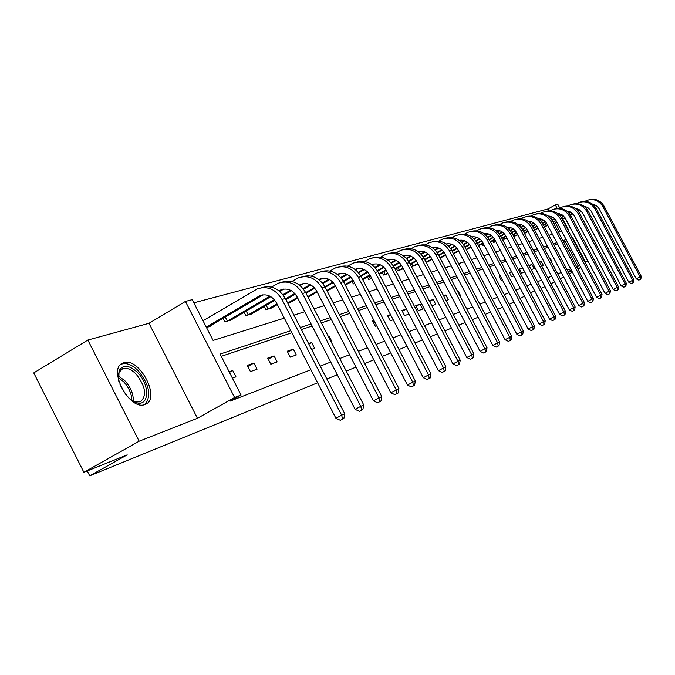 <?xml version="1.0" encoding="UTF-8"?>
<svg xmlns="http://www.w3.org/2000/svg" width="675" height="675" viewBox="0 0 675 675"><rect width="100%" height="100%" fill="white"/><g stroke="black" fill="none" stroke-linecap="round" stroke-linejoin="round"><path stroke-width="1.01" d="M144.973 404.477C129.499 411.345 106.802 368.002 123.196 362.931L123.761 362.737C139.489 356.822 161.3 399.009 145.252 404.367L144.973 404.477M317.63 382.767L89.724 475.833L127.195 454.857L83.886 472.289L33.75 372.904L87.86 340.048L139.16 441.205L197.438 418.281L234.596 397.507L185.431 301.421L192.223 299.649L213.097 340.419L284.318 318.127M83.886 472.289L139.16 441.205M550.969 283.736L554.546 281.812M560.275 278.716L563.633 276.902M569.253 273.864L572.408 272.16M577.918 269.182L580.888 267.578M197.438 418.281L148.998 323.291L87.86 340.048M148.998 323.291L185.431 301.421M549.028 210.777L548.049 208.929L193.843 302.813M548.049 208.929L555.314 204.837L557.752 204.196L559.769 208.018M502.656 307.218L497.534 309.31M490.632 312.128L485.173 314.356M478.111 317.242L472.298 319.613M465.067 322.566L458.882 325.088M451.474 328.118L444.884 330.809M437.282 333.914L430.262 336.774M422.466 339.964L414.982 343.018M406.974 346.283L398.993 349.549M390.766 352.907L382.244 356.383M373.79 359.834L364.677 363.555M355.978 367.107L346.241 371.09M337.281 374.743L326.86 379.004M87.244 470.931L89.724 475.833M539.426 261.799L541.131 261.191L543.274 265.258L541.569 265.874M519.294 268.937L521.513 273.164L524.618 272.033L522.408 267.832L519.294 268.937M500.183 275.712L499.07 276.109L501.365 280.479L502.47 280.074M457.304 290.908L457.954 290.68L460.401 295.355L459.751 295.591M429.275 300.848L433.173 299.464L435.704 304.324L431.814 305.733M402.3 311.243L406.358 308.99L401.937 310.542L404.578 315.622L408.983 314.027M373.942 320.465L372.583 320.954L375.334 326.244L376.684 325.755M308.618 343.626L311.639 342.554L314.601 348.3L311.588 349.397M267.697 358.138L270.818 364.205L277.155 361.901L274.058 355.885L267.697 358.138M229.163 371.798L232.732 370.533L235.972 376.852L232.411 378.143M576.534 266.558L578.129 265.933L565.228 241.481L563.591 242.03M557.584 244.038L554.133 245.185M548.007 247.236L544.337 248.459M538.085 250.543L534.187 251.843M527.808 253.977L523.665 255.361M517.143 257.538L512.747 259.006M506.081 261.225L501.407 262.794M494.598 265.064L489.62 266.726M482.667 269.047L477.368 270.818M470.256 273.189L464.628 275.071M457.338 277.501L451.347 279.501M443.88 281.998L437.51 284.124M429.857 286.681L423.065 288.942M415.226 291.566L407.987 293.979M399.946 296.663L392.226 299.244M383.974 301.995L375.739 304.746M367.259 307.581L358.467 310.508M349.751 313.419L340.36 316.558M331.391 319.553L321.351 322.903M312.12 325.983L301.371 329.577M291.853 332.75L221.24 356.324M290.79 330.683L220.092 354.08L241.051 395.018L230.082 401.144L310.913 369.74M320.22 366.128L330.725 362.045M339.761 358.535L349.574 354.721M358.349 351.312L367.529 347.752M376.051 344.436L384.649 341.103M392.934 337.88L400.984 334.749M409.058 331.619L416.602 328.683M424.465 325.628L431.536 322.878M439.206 319.908L445.846 317.326M453.313 314.423L459.548 312.002M466.847 309.167L472.702 306.889M479.824 304.13L485.325 301.987M492.278 299.287L497.45 297.278M504.25 294.637L509.119 292.748M515.767 290.166L520.341 288.385M526.846 285.854L531.149 284.183M537.519 281.711L541.561 280.142M547.805 277.72L551.61 276.235M557.719 273.864L561.305 272.472M567.287 270.143L570.662 268.836M247.227 365.394L250.417 371.613L257.065 369.2L253.901 363.032L247.227 365.394M287.221 351.219L290.267 357.142L296.308 354.94L293.288 349.068L287.221 351.219M328.43 336.606L329.189 336.336L332.083 341.955L331.332 342.225M390.513 314.592L387.56 315.638L390.251 320.827L393.196 319.756M415.749 305.648L418.34 310.627L422.643 309.066L420.061 304.121L415.749 305.648M443.585 295.777L445.795 294.992L448.284 299.751L446.082 300.552M511.566 271.671L509.355 272.455L511.608 276.758L513.818 275.957M528.989 265.494L531.925 264.457L534.102 268.591L531.174 269.654M549.484 258.23L550.049 258.027L552.158 262.035L551.593 262.238M241.051 395.018L234.596 397.507M534.642 290.841L530.533 292.882M524.433 296.182L520.138 298.502M513.903 301.868L509.338 304.341M545.003 286.673L540.979 288.293M568.443 272.329L571.809 271.012M577.665 268.701L580.829 267.46M568.114 271.713L571.278 270M576.779 267.022L579.749 265.418M585.149 262.491L587.782 261.065L585.478 261.959L572.543 237.457L572.02 237.634M578.129 265.933L579.606 265.14M585.006 262.221L585.478 261.959M566.114 239.583L562.866 240.654M556.85 242.646L553.399 243.793M547.265 245.827L543.586 247.033M537.325 249.109L533.427 250.4M527.032 252.517L522.889 253.884M516.358 256.044L511.954 257.504M505.288 259.715L500.605 261.259M493.788 263.512L488.801 265.165M481.84 267.469L476.542 269.224M469.412 271.578L463.776 273.442M456.477 275.864L450.478 277.847M443.011 280.319L436.624 282.428M428.962 284.96L422.162 287.212M414.315 289.811L407.067 292.207M399.018 294.874L391.289 297.43M383.02 300.164L374.777 302.889M366.289 305.699L357.488 308.618M348.756 311.504L339.356 314.618M330.379 317.587L320.321 320.912M311.074 323.975L300.316 327.535M564.975 217.882L587.782 261.065M567.692 229.441L568.223 229.272L562.84 219.08M557.196 208.381L555.314 204.837M293.92 315.124L304.754 311.732M314.069 308.812L324.202 305.648M333.248 302.813L342.723 299.852M351.515 297.093L360.382 294.317M368.938 291.642L377.249 289.043M385.577 286.436L393.356 283.998M401.473 281.458L408.78 279.172M416.686 276.699L423.537 274.556M431.249 272.143L437.687 270.127M445.213 267.773L451.263 265.882M458.612 263.579L464.29 261.799M471.479 259.554L476.812 257.884M483.84 255.682L488.86 254.112M495.72 251.961L500.445 250.484M507.161 248.383L511.608 246.991M518.181 244.932L522.357 243.624M528.803 241.608L532.735 240.384M539.047 238.41L542.742 237.246M548.927 235.313L552.412 234.225M558.47 232.327L561.743 231.297M560.123 231.812L555.55 223.138M535.233 229.897L538.042 228.327M526.087 232.597L524.416 233.272M516.645 235.389L513.717 236.436M506.883 238.275L503.769 239.389L502.943 237.802M495.847 241.734L493.577 242.401L492.716 240.764M484.178 245.194L483.03 245.531L482.144 243.827M440.775 257.808L440.218 258.213M428.313 261.495L426.161 262.373M415.37 265.317L411.488 266.726M401.92 269.291L397.626 270.827L396.444 268.566M387.99 273.679L383.468 275.02L382.236 272.649M371.765 278.488L368.736 279.382L367.445 276.91M354.78 283.517L353.388 283.93L352.038 281.34M308.762 296.798L308.146 297.337M290.773 302.105L287.845 303.345M271.966 307.665L265.925 309.842L264.212 306.509M252.256 313.478L245.928 315.765L244.122 312.247M231.601 319.579L224.961 321.975L223.054 318.254M209.908 325.974L210.119 326.371L206.457 327.459M565.228 241.481L566.696 240.68M572.062 237.718L572.543 237.457M229.466 372.389L232.732 370.533M247.793 366.491L253.901 363.032M268.237 359.176L274.058 355.885M287.727 352.198L293.288 349.068M308.872 344.115L311.639 342.554M328.489 336.724L329.189 336.336M372.98 321.722L374.228 321.022M387.939 316.373L390.656 314.862M416.095 306.323L420.061 304.121M429.587 301.455L433.173 299.464M443.762 296.123L445.795 294.992M457.355 291.009L457.954 290.68M499.331 276.615L500.361 276.05M509.608 272.945L511.65 271.823M519.539 269.409L522.408 267.832M529.225 265.942L531.925 264.457M539.561 262.052L541.131 261.191M549.526 258.314L550.049 258.027M206.263 327.071L259.9 295.658C266.676 293.49 272.168 295.844 276.379 302.721L335.914 418.264L341.651 415.201L281.981 299.455C275.695 289.204 267.494 285.66 257.386 288.824L203.015 320.735M208.516 326.852L263.056 294.832M342.622 419.082L340.327 420.297L343.87 418.492L342.622 419.082L341.651 415.201L344.773 413.75L285.339 298.485C279.231 288.453 271.198 284.867 261.242 287.736M344.773 413.75L343.87 418.492M340.327 420.297L335.914 418.264M279.037 290.807L280.859 289.845C287.499 287.719 292.882 290.005 297.008 296.705L355.143 409.337L360.762 406.342L302.501 293.515C296.359 283.525 288.326 280.074 278.404 283.179L271.443 287.094M225.231 316.98L227.34 321.081L269.924 296.139M227.34 321.081L226.505 321.519M230.268 320.406L270.802 296.629M279.754 291.398L283.897 289.043M361.682 410.13L359.429 411.328L362.872 409.573L361.682 410.13L360.762 406.342L363.741 404.958L305.691 292.596C299.742 282.833 291.887 279.34 282.133 282.116M363.741 404.958L362.872 409.573M359.429 411.328L355.143 409.337M299.413 285.027L300.797 284.318C307.319 282.234 312.601 284.453 316.626 290.993L373.427 400.849L378.945 397.904L322.017 287.871C316.018 278.117 308.146 274.767 298.409 277.813L291.887 281.458M246.223 311.015L248.214 314.904L274.337 299.658M282.892 294.663L290.512 290.216M248.214 314.904L247.404 315.326M250.99 314.263L274.852 300.299M283.39 295.321L291.364 290.672M300.105 285.576L303.733 283.534M379.806 401.625L377.603 402.798L380.936 401.093L379.806 401.625L378.945 397.904L381.772 396.596L325.063 286.993C319.258 277.493 311.572 274.084 302.02 276.775M381.772 396.596L380.936 401.093M377.603 402.798L373.427 400.849M118.749 381.13L119.062 370.744C123.019 364.298 129.178 364.888 137.548 372.524C150.331 384.877 149.403 407.498 135.987 402.536L128.959 398.284M132.84 401.119L134.629 401.844L140.248 401.878C147.142 395.803 145.758 386.53 136.097 374.051C131.161 369.2 126.664 367.419 122.597 368.71L118.977 372.423L118.117 376.388M120.007 384.767L126.352 395.432M144.745 404.553C151.715 396.208 149.555 384.944 138.274 370.752C132.157 364.728 126.571 362.509 121.517 364.103L120.859 364.399M318.811 279.526L319.798 279.045C326.202 277.003 331.374 279.172 335.315 285.542L390.842 392.766L396.259 389.88L340.613 282.488C334.741 272.978 327.021 269.713 317.461 272.7L311.352 276.092M266.228 305.328L268.127 309.007L276.969 303.86M285.542 298.873L294.798 293.49M303.126 288.647L310.112 284.588M268.127 309.007L267.325 309.428M270.751 308.416L277.324 304.543M285.896 299.565L295.304 294.089M303.607 289.263L310.93 285.01M319.469 280.041L322.633 278.277M397.077 393.517L394.909 394.673L398.149 393.01L397.077 393.517L396.259 389.88L398.95 388.631L343.516 281.652C337.846 272.396 330.337 269.072 320.962 271.688M398.95 388.631L398.149 393.01M394.909 394.673L390.842 392.766M337.306 274.303L337.922 274.025C344.208 272.017 349.287 274.126 353.143 280.353L407.447 385.062L412.762 382.227L358.349 277.358C352.595 268.068 345.026 264.887 335.635 267.815L329.906 270.987M287.693 303.05L297.38 297.439M302.501 293.515L305.691 292.596L314.272 287.643M322.38 282.935L328.776 279.231M289.617 302.822L297.717 298.088M306.037 293.262L314.769 288.2M322.844 283.517L329.577 279.619M337.922 274.784L340.664 273.274M413.539 385.796L411.413 386.918L414.568 385.307L413.539 385.796L412.762 382.227L415.336 381.029L361.108 276.556C355.582 267.536 348.224 264.296 339.036 266.836M415.336 381.029L414.568 385.307M411.413 386.918L407.447 385.062M354.966 269.342L355.227 269.224C361.403 267.249 366.382 269.308 370.153 275.392L423.293 377.705L428.515 374.92L375.275 272.464C369.647 263.385 362.222 260.28 352.991 263.157L347.608 266.127M307.749 296.578L316.811 291.347M324.894 286.673L332.826 282.082M340.732 277.509L346.587 274.126M308.07 297.202L317.123 291.963M325.215 287.288L333.315 282.606M341.187 278.058L347.363 274.489M355.531 269.764L357.885 268.498M429.249 378.413L427.165 379.527L430.228 377.958L429.249 378.413L428.515 374.92L430.971 373.781L377.916 271.696C372.516 262.896 365.31 259.732 356.29 262.204M430.971 373.781L430.228 377.958M427.165 379.527L423.293 377.705M372.347 264.98L374.338 263.925L371.849 264.617C377.89 262.718 382.75 264.735 386.421 270.658L438.438 370.668L443.568 367.942L391.449 267.781C385.931 258.905 378.65 255.884 369.588 258.711L364.517 261.478M326.852 290.444L335.323 285.559M343.178 281.028L350.527 276.792M358.239 272.346L363.597 269.257M327.156 291.035L335.627 286.149M343.491 281.618L351 277.29M358.678 272.86L364.348 269.595M444.268 371.368L442.209 372.457L445.205 370.929L444.268 371.368L443.568 367.942L445.922 366.854L393.972 267.047C388.699 258.457 381.637 255.369 372.794 257.774M445.922 366.854L445.205 370.929M442.209 372.457L438.438 370.668M387.982 260.094C393.829 258.457 398.495 260.466 401.979 266.119L452.925 363.943L457.962 361.268L406.924 263.301C401.524 254.618 394.369 251.674 385.459 254.441L380.683 257.048M345.052 284.622L352.983 280.066M360.619 275.67L367.428 271.755M374.962 267.418L379.865 264.608M345.347 285.188L353.278 280.623M360.931 276.227L367.892 272.219M375.384 267.907L380.59 264.921M388.42 260.415L390.091 259.554M458.629 364.627L456.612 365.698L459.523 364.205L458.629 364.627L457.962 361.268L460.215 360.222L409.337 262.6C404.182 254.213 397.254 251.193 388.572 253.53M460.215 360.222L459.523 364.205M456.612 365.698L452.925 363.943M403.439 255.783C409.084 254.374 413.564 256.373 416.88 261.782L466.796 357.505L471.749 354.873L421.74 259.014C416.441 250.518 409.421 247.641 400.663 250.366L396.157 252.804M362.424 279.096L369.849 274.835M377.283 270.565L383.586 266.954M390.952 262.727L395.423 260.162M362.703 279.627L370.136 275.366M377.587 271.088L384.041 267.393M391.365 263.191L396.132 260.457M403.81 256.053L405.169 255.369M472.373 358.172L470.399 359.227L473.243 357.767L472.373 358.172L471.749 354.873L473.901 353.877L424.052 258.348C419.006 250.147 412.223 247.193 403.692 249.472M473.901 353.877L473.243 357.767M470.399 359.227L466.796 357.505M418.255 251.665C423.706 250.459 428.009 252.442 431.156 257.622L480.085 351.337L484.962 348.747L435.94 254.905C430.743 246.594 423.841 243.776 415.235 246.451L410.982 248.746M369.09 275.965L370.516 278.699L371.562 278.1M379.021 273.831L385.965 269.857M393.213 265.705L399.052 262.364M406.257 258.238L410.332 255.909M370.516 278.699L369.816 279.07M379.291 274.337L386.26 270.354M393.508 266.203L399.499 262.777M406.654 258.677L411.016 256.188M418.551 251.876L419.631 251.353M485.553 351.987L483.604 353.025L486.38 351.599L485.553 351.987L484.962 348.747L487.021 347.794L438.159 254.264C433.215 246.248 426.558 243.354 418.188 245.582M487.021 347.794L486.38 351.599M483.604 353.025L480.085 351.337M432.464 247.725C437.729 246.696 441.855 248.67 444.859 253.631L492.834 345.414L497.627 342.875L449.558 250.965C444.471 242.823 437.687 240.064 429.216 242.696L425.199 244.856M383.83 271.738L385.189 274.354L387.619 272.97M394.892 268.819L401.389 265.106M408.451 261.073L413.859 257.977M420.913 253.952L424.617 251.834M385.189 274.354L384.505 274.717M387.037 273.966L387.872 273.451M395.145 269.3L401.676 265.579M408.746 261.537L414.298 258.365M421.301 254.374L425.284 252.096M432.683 247.877L433.502 247.506M498.192 346.056L496.277 347.068L498.985 345.684L498.192 346.056L497.627 342.875L499.61 341.955L451.693 250.349C446.85 242.511 440.319 239.676 432.093 241.852M499.61 341.955L498.985 345.684M496.277 347.068L492.834 345.414M446.108 243.945C451.187 243.093 455.153 245.042 458.013 249.801L505.077 339.736L509.785 337.238L462.637 247.177C457.642 239.203 450.976 236.503 442.64 239.093L438.843 241.118M397.988 267.68L399.296 270.177L402.992 268.076M410.079 264.035L416.154 260.567M423.048 256.643L428.06 253.783M434.962 249.851L438.337 247.927M399.296 270.177L398.621 270.532M401.06 269.814L403.237 268.54M410.324 264.499L416.441 261.014M423.335 257.082L428.49 254.154M435.341 250.248L438.986 248.172M446.259 244.055L446.825 243.802M510.325 340.36L508.444 341.356L511.093 340.006L510.325 340.36L509.785 337.238L511.692 336.352L464.687 246.586C459.945 238.916 453.532 236.14 445.449 238.267M511.692 336.352L511.093 340.006M508.444 341.356L505.077 339.736M459.219 240.325C464.113 239.625 467.927 241.557 470.652 246.113L516.839 334.277L521.471 331.822L475.2 243.54C470.298 235.718 463.742 233.086 455.541 235.634L451.955 237.541M411.607 263.773L412.855 266.169L417.724 263.402M424.634 259.462L430.312 256.23M437.046 252.408L441.686 249.767M448.453 245.919L451.507 244.181M412.855 266.169L412.197 266.515M414.534 265.815L417.952 263.849M424.87 259.909L430.599 256.652M437.333 252.83L442.1 250.113M448.816 246.299L452.132 244.409M521.986 334.884L520.13 335.872L522.72 334.547L521.986 334.884L521.471 331.822L523.302 330.969L477.174 242.975C472.525 235.465 466.231 232.74 458.283 234.816M523.302 330.969L522.72 334.547M520.13 335.872L516.839 334.277M471.825 236.858C476.55 236.292 480.203 238.199 482.802 242.57L528.145 329.029L532.702 326.607L487.291 240.047C482.473 232.377 476.027 229.795 467.952 232.301L464.552 234.098M426.068 262.212L431.84 258.93M438.598 255.099L443.897 252.087M450.478 248.349L454.773 245.911M461.405 242.148L464.164 240.587M427.511 261.976L432.068 259.36M438.818 255.53L444.184 252.484M450.757 248.754L455.178 246.24M461.759 242.511L464.78 240.798M533.199 329.628L531.368 330.59L533.9 329.299L533.199 329.628L532.702 326.607L534.465 325.797L489.181 239.498C484.625 232.141 478.44 229.475 470.627 231.508M534.465 325.797L533.9 329.299M531.368 330.59L528.145 329.029M483.958 233.516C488.506 233.094 492.024 234.976 494.505 239.161L539.021 323.975L543.51 321.595L498.918 236.68C494.184 229.154 487.848 226.631 479.9 229.095L476.668 230.791M439.973 257.732L445.399 254.661M451.988 250.923L456.941 248.113M463.379 244.468L467.345 242.215M473.858 238.528L476.339 237.128M440.193 258.154L445.61 255.074M452.208 251.336L457.22 248.493M463.649 244.848L467.75 242.528M474.204 238.874L476.938 237.322M543.983 324.565L542.185 325.51L544.658 324.245L543.983 324.565L543.51 321.595L545.206 320.811L500.74 236.149C496.277 228.943 490.193 226.328 482.507 228.319M545.206 320.811L544.658 324.245M542.185 325.51L539.021 323.975M495.636 230.31C500.023 230.006 503.398 231.863 505.769 235.879L549.501 319.115L553.922 316.769L510.114 233.44C505.465 226.058 499.23 223.577 491.4 226.007L488.346 227.61M453.313 253.454L458.418 250.568M464.864 246.923L469.479 244.308M475.782 240.739L479.444 238.672M485.831 235.052L488.059 233.795M453.524 253.851L458.62 250.965M465.067 247.32L469.758 244.671M476.044 241.11L479.841 238.967M486.169 235.381L488.641 233.989M554.369 319.688L552.606 320.625L555.019 319.385L554.369 319.688L553.922 316.769L555.55 316.018L511.869 232.934C507.49 225.863 501.517 223.298 493.948 225.247M555.55 316.018L555.019 319.385M552.606 320.625L549.501 319.115M506.9 227.23C511.118 227.028 514.358 228.859 516.628 232.723L559.6 314.423L563.946 312.12L520.906 230.318C516.333 223.071 510.199 220.641 502.487 223.028L499.584 224.547M466.138 249.353L470.931 246.645M477.233 243.084L481.537 240.654M487.713 237.17L491.096 235.254M497.365 231.719L499.348 230.597M466.332 249.733L471.125 247.025M477.428 243.464L481.807 241M487.966 237.516L491.476 235.541M497.694 232.031L499.922 230.774M564.376 314.989L562.638 315.908L565.009 314.693L564.376 314.989L563.946 312.12L565.523 311.394L522.602 229.829C518.299 222.893 512.426 220.379 504.984 222.286M565.523 311.394L565.009 314.693M562.638 315.908L559.6 314.423M517.759 224.26C521.817 224.159 524.931 225.965 527.091 229.669L569.337 309.909L573.623 307.64L531.318 227.306C526.821 220.185 520.779 217.806 513.186 220.16L510.427 221.594M478.457 245.422L482.971 242.882M489.13 239.406L493.147 237.144M499.196 233.736L502.31 231.981M508.477 228.504L510.233 227.509M478.651 245.793L483.157 243.253M489.324 239.777L493.408 237.473M499.449 234.073L502.681 232.242M508.79 228.8L510.789 227.677M574.028 310.458L572.316 311.369L574.636 310.179L574.028 310.458L573.623 307.64L575.134 306.931L532.946 226.834C528.727 220.033 522.948 217.561 515.624 219.426M575.134 306.931L574.636 310.179M572.316 311.369L569.337 309.909M528.23 221.408C532.145 221.392 535.132 223.163 537.199 226.724L578.728 305.547L582.947 303.311L541.358 224.395C536.937 217.409 530.989 215.072 523.505 217.392L520.881 218.742M490.312 241.658L494.556 239.271M500.588 235.879L504.326 233.769M510.258 230.437L513.127 228.817M519.185 225.408L520.737 224.539M490.497 242.013L494.741 239.625M500.782 236.225L504.588 234.082M510.502 230.757L513.489 229.07M519.488 225.695L521.277 224.691M583.343 306.087L581.656 306.982L583.926 305.817L583.343 306.087L582.947 303.311L584.415 302.628L542.936 223.94C538.785 217.266 533.107 214.844 525.892 216.667M584.415 302.628L583.926 305.817M581.656 306.982L578.728 305.547M538.346 218.649C542.109 218.717 544.978 220.463 546.952 223.881L587.798 301.337L591.958 299.135L551.053 221.594C546.708 214.726 540.844 212.431 533.469 214.709L530.972 216M493.957 240.064L494.91 241.878L495.695 241.439M501.736 238.039L505.727 235.803M511.625 232.478L515.101 230.529M520.923 227.256L523.555 225.779M529.512 222.429L530.871 221.67M494.91 241.878L494.328 242.182M501.913 238.385L505.904 236.14M511.81 232.816L515.362 230.825M521.159 227.568L523.91 226.015M529.816 222.699L531.394 221.813M592.329 301.868L590.667 302.746L592.903 301.607L592.329 301.868L591.958 299.135L593.376 298.477L552.58 221.155C548.505 214.599 542.911 212.22 535.807 214.009M593.376 298.477L592.903 301.607M590.667 302.746L587.798 301.337M548.125 215.992C551.737 216.143 554.496 217.856 556.386 221.138L596.557 297.27L600.657 295.102L560.427 218.877C556.149 212.127 550.37 209.874 543.105 212.127L540.726 213.342M504.149 237.128L505.069 238.874L506.824 237.887M512.73 234.571L516.485 232.462M522.264 229.222L525.496 227.407M531.208 224.201L533.621 222.843M539.485 219.552L540.658 218.894M505.069 238.874L504.495 239.169M506.25 238.646L506.993 238.216M512.907 234.9L516.662 232.791M522.45 229.542L525.749 227.686M531.444 224.497L533.976 223.071M539.781 219.822L541.173 219.038M601.02 297.793L599.383 298.662L601.568 297.532L601.02 297.793L600.657 295.102L602.024 294.46L561.895 218.455C557.888 212.018 552.386 209.68 545.392 211.435M602.024 294.46L601.568 297.532M599.383 298.662L596.557 297.27M557.567 213.427L562.165 214.844L565.135 217.856L605.028 293.338L609.069 291.195L569.481 216.262C565.27 209.621 559.583 207.411 552.42 209.63L550.15 210.777M514.004 234.276L514.89 235.963L517.548 234.478M523.336 231.23L526.863 229.255M532.524 226.083L535.528 224.395M541.139 221.257L543.35 220.016M549.121 216.785L550.117 216.219M514.89 235.963L514.333 236.258M516.029 235.752L517.717 234.79M523.505 231.542L527.04 229.567M532.71 226.387L535.781 224.665M541.367 221.535L543.696 220.236M549.399 217.038L550.614 216.354M609.415 293.853L607.804 294.705L609.947 293.6L609.415 293.853L609.069 291.195L610.394 290.587L570.907 215.848C566.966 209.528 561.549 207.225 554.656 208.946M610.394 290.587L609.947 293.6M607.804 294.705L605.028 293.338M566.713 210.954L570.535 212.043L573.969 215.308L613.221 289.533L617.212 287.423L578.239 213.722C574.096 207.2 568.493 205.023 561.423 207.208L559.263 208.305M523.547 231.525L524.408 233.145L527.901 231.196M533.571 228.015L536.878 226.167M542.43 223.054L545.214 221.501M550.733 218.413L552.749 217.282M558.428 214.11L559.263 213.637M525.496 232.951L528.061 231.5M533.731 228.319L537.055 226.462M542.607 223.358L545.459 221.754M550.952 218.683L553.087 217.493M558.706 214.346L559.752 213.764M617.541 290.039L615.946 290.883L618.047 289.803L617.541 290.039L617.212 287.423L618.486 286.833L579.623 213.325C575.75 207.115 570.409 204.854 563.617 206.542M618.486 286.833L618.047 289.803M615.946 290.883L613.221 289.533M575.556 208.567L579.226 209.68L582.517 212.853L621.152 285.854L625.084 283.778L586.718 211.275C582.635 204.846 577.117 202.711 570.147 204.871L568.08 205.909M534.558 229.888L537.891 228.032M543.451 224.918L546.556 223.189M551.998 220.143L554.58 218.7M559.997 215.671L561.836 214.642M567.43 211.52L568.114 211.14M543.603 225.214L546.725 223.476M552.175 220.43L554.825 218.953M560.216 215.932L562.165 214.844M567.7 211.756L568.586 211.258M625.396 286.352L623.827 287.179L625.894 286.116L625.396 286.352L625.084 283.778L626.316 283.205L588.052 210.887C584.246 204.778 578.99 202.559 572.29 204.213M626.316 283.205L625.894 286.116M623.827 287.179L621.152 285.854M584.12 206.255L587.647 207.394L590.785 210.465L628.83 282.285L632.703 280.243L594.928 208.896C590.912 202.576 585.461 200.475 578.585 202.601L576.619 203.588M544.404 226.733L547.535 224.986M552.994 221.94L555.905 220.32M561.246 217.333L563.633 216M568.966 213.03L570.628 212.093M576.138 209.022L576.678 208.718M544.556 227.019L547.687 225.273M553.146 222.227L556.073 220.59M561.414 217.612L563.87 216.236M569.177 213.275L570.949 212.287M576.399 209.25L577.142 208.828M633.007 282.774L631.454 283.593L633.487 282.555L633.007 282.774L632.703 280.243L633.901 279.686L596.219 208.524C592.473 202.517 587.301 200.332 580.694 201.96M633.901 279.686L633.487 282.555M631.454 283.593L628.83 282.285M592.414 204.019L596.303 205.504L599.113 208.685L636.263 278.834L640.086 276.817L602.885 206.592C598.919 200.374 593.553 198.315 586.769 200.407L584.888 201.344M553.922 223.695L556.867 222.05M562.216 219.063L564.941 217.552M570.181 214.625L572.392 213.393M577.631 210.473L579.142 209.63M554.065 223.965L557.01 222.328M562.368 219.341L565.11 217.814M570.35 214.886L572.628 213.621M577.842 210.71L579.454 209.815M584.82 206.82L585.428 206.482M640.381 279.315L638.854 280.125L640.845 279.096L640.381 279.315L640.086 276.817L641.25 276.277L604.133 206.229C600.446 200.323 595.35 198.172 588.836 199.775M641.25 276.277L640.845 279.096M638.854 280.125L636.263 278.834M258.609 296.308L262.043 295.355M281.981 299.455L285.339 298.485M279.593 290.486L282.859 289.575M299.557 284.943L302.67 284.082M322.017 287.871L325.063 286.993M118.15 375.899L124.799 380.666C130.739 387.222 133.566 394.107 133.287 401.33M131.853 400.511C131.693 393.787 128.933 387.501 123.576 381.653L118.176 377.536M318.878 279.577L321.545 278.834M340.613 282.488L343.516 281.652M337.458 274.421L339.55 273.839M358.349 277.358L361.108 276.556M355.177 269.494L356.754 269.063M375.275 272.464L377.916 271.696M372.102 264.794L373.191 264.49M391.449 267.781L393.972 267.047M388.277 260.305L388.927 260.128M406.924 263.301L409.337 262.6M421.74 259.014L424.052 258.348M435.94 254.905L438.159 254.264M449.558 250.965L451.693 250.349M462.637 247.177L464.687 246.586M475.2 243.54L477.174 242.975M487.291 240.047L489.181 239.498M498.918 236.68L500.74 236.149M510.114 233.44L511.869 232.934M520.906 230.318L522.602 229.829M531.318 227.306L532.946 226.834M541.358 224.395L542.936 223.94M551.053 221.594L552.58 221.155M560.427 218.877L561.895 218.455M569.481 216.262L570.907 215.848M578.239 213.722L579.623 213.325M586.718 211.275L588.052 210.887M594.928 208.896L596.219 208.524M602.885 206.592L604.133 206.229M123.196 362.931L121.146 364.146M259.9 295.658L262.752 294.865M280.859 289.845L283.66 289.069M300.797 284.318L303.548 283.551M118.977 372.423L119.062 370.744M120.968 369.664L122.597 368.71M134.629 401.844L135.987 402.536M319.798 279.045L322.498 278.302M337.922 274.025L340.571 273.291M355.227 269.224L357.834 268.498M388.032 260.128L390.066 259.563M403.515 255.833L405.118 255.386M418.34 251.724L419.555 251.387M432.548 247.784L433.401 247.539M446.183 243.996L446.707 243.852"/></g></svg>
